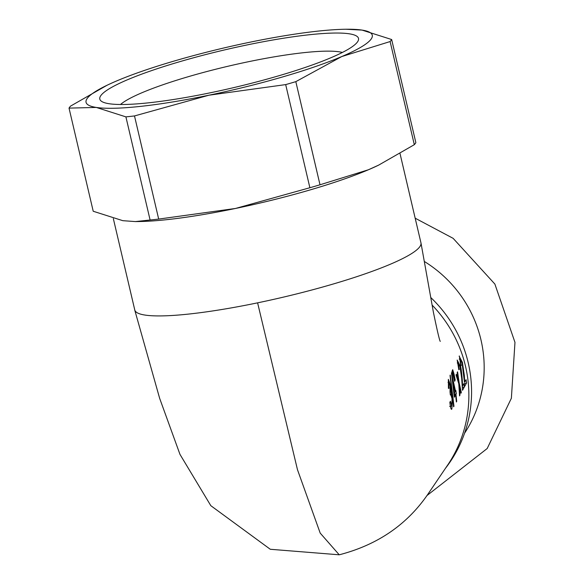 <?xml version="1.0" encoding="UTF-8"?>
<svg xmlns="http://www.w3.org/2000/svg" width="584" height="584" viewBox="0 0 584 584"><rect width="100%" height="100%" fill="white"/><g stroke="black" fill="none" stroke-linecap="round" stroke-linejoin="round"><path stroke-width="0.88" d="M464.579 433.211A123.954 120.727 -142.6 0 0 424.356 261.479M464.462 382.162L462.046 362.898L460.082 359.007L461.25 365.584L460.776 365.686M461.229 365.599L460.798 365.869M460.82 365.854L459.36 355.977M459.141 356.182L462.411 362.35L464.36 375.614L464.703 382.111L464.265 382.199M464.696 382.126L466.076 379.658L466.514 383.082L464.616 383.454M459.206 359.102L460.199 358.897L459.221 359.189M464.652 386.389L464.397 383.841M466.514 383.082L464.645 386.411M449.651 406.435L451.717 405.931L450.395 401.237L449.848 402.383C450.556 408.114 451.235 410.296 451.885 408.939L451.607 409.129M450.79 406.194L450.622 407.435M448.432 388.382L448.359 379.359L450.556 385.294L450.987 391.842L452.556 397.996L451.877 408.909L451.308 409.026M450.987 391.842L450.038 392.039M451.717 405.931L452.067 398.741M452.06 398.77L450.644 394.149M450.797 394.039L450.359 394.988M450.344 394.996L450.016 391.813M448.994 388.367L448.417 388.375M450.03 391.806L450.147 385.878L448.862 382.235L449.016 388.367M448.023 382.337L448.979 382.14L448.03 382.403M454.323 393.287L454.075 394.791L455.98 394.397L456.71 401.354L456.323 401.427M452.644 378.885L454.294 393.339L455.184 391.762L452.308 378.958M454.294 393.339L453.899 393.419M453.929 393.944L451.461 372.745L455.513 391.141L455.097 391.229M455.513 391.141L455.863 390.47L456.316 393.747L455.958 394.419M456.338 393.726L454.432 394.12M456.703 401.376L456.359 401.989L455.644 395.01L454.352 397.208M454.337 397.229L453.914 393.974M455.644 395.01L454.096 395.331M453.965 406.281L453.586 406.8L450.038 375.541M450.016 375.549L450.22 375.074M450.242 375.052L453.965 406.26L453.571 406.34M453.571 375.373L453.082 375.468M452.235 370.789L454.556 380.958M454.841 380.899L454.666 381.272M451.972 371.453L452.25 370.782M454.637 381.286L451.958 371.468M453.746 374.95L452.41 370.358L452.717 369.672L454.082 374.256L455.199 380.147L453.761 374.943M454.082 374.256L453.578 374.359M457.586 371.826L459.155 382.914L461.331 392.492L460.82 392.601M461.324 392.514L460.922 393.266L459.776 387.499M459.754 387.521L459.922 395.156L459.528 395.222M459.447 386.09L459.024 386.185M459.922 395.156L459.535 395.901M459.155 382.914L458.601 383.024M458.075 378.052L457.206 372.57L457.564 371.84M459.542 395.879L458.79 383.724L456.046 375.001L456.381 374.256L457.805 378.512L458.433 380.52L457.907 380.629M458.433 380.52L458.104 378.038M462.572 386.024L463.9 383.571L464.324 386.988L462.272 387.63M462.28 386.068L462.418 387.367M464.324 386.988L462.506 390.309M462.513 390.287L461.667 378.352L460.017 366.781L458.104 362.876L459.258 369.453L458.798 369.548M457.265 362.963L458.221 362.766L457.279 363.044M458.841 369.723L457.184 360.043L460.367 366.234C460.82 366.102 461.448 370.526 462.258 379.505L462.586 386.002L462.156 386.097M459.236 369.468L458.82 369.73M432.109 305.067A129.831 126.451 37.4 0 1 447.592 465.178A129.831 126.451 37.4 0 1 446.621 466.601M113.347 218.664L134.765 309.951A146.978 21.455 -13.2 0 0 134.802 310.111A146.978 21.455 -13.2 0 0 257.602 302.841A146.978 21.455 -13.2 0 0 419.597 247.01A146.978 21.455 -13.2 0 0 420.976 242.929A146.978 21.455 -13.2 0 0 420.954 242.827L400.033 153.628M93.214 211.247L69.029 108.113L96.28 107.434L125.91 116.873L150.103 220.007L135.408 221.577L122.844 220.686L93.214 211.247M414.311 144.686L378.629 165.133L368.343 169.791L320.01 184.785L295.818 81.65L341.786 56.546L390.119 41.552L414.311 144.686A166.579 24.316 -13.2 0 0 415.859 142.671L391.667 39.529L362.036 30.091A146.978 21.455 -13.2 0 0 345.896 29.244A146.978 21.455 -13.2 0 0 249.412 42.318A146.978 21.455 -13.2 0 0 116.537 80.986A146.978 21.455 -13.2 0 0 107.025 85.271L70.569 106.098A166.579 24.316 -13.2 0 0 69.029 108.113M158.687 219.08L134.495 115.939L208.904 95.214L285.685 84.6L309.878 187.734L235.469 208.466L158.687 219.08A166.579 24.316 -13.2 0 1 150.103 220.007M107.025 85.271A146.978 21.455 -13.2 0 0 96.28 107.434A146.978 21.455 -13.2 0 0 208.904 95.214A146.978 21.455 -13.2 0 0 341.786 56.546A146.978 21.455 -13.2 0 0 362.036 30.091L345.896 29.244M390.119 41.552A166.579 24.316 -13.2 0 0 391.667 39.529M285.685 84.6A166.579 24.316 -13.2 0 0 295.818 81.65M125.91 116.873A166.579 24.316 -13.2 0 0 134.495 115.939M135.408 221.577L138.985 221.533A146.978 21.455 -13.2 0 0 235.469 208.466A146.978 21.455 -13.2 0 0 368.343 169.791A146.978 21.455 -13.2 0 0 377.863 165.506L378.629 165.133M309.878 187.734A166.579 24.316 -13.2 0 0 320.01 184.785M430.758 297.512A129.831 126.451 37.4 0 1 446.059 467.529L445.461 468.31M120.508 104.492A118.158 17.25 166.8 0 1 228.541 66.123A118.158 17.25 166.8 0 1 342.37 52.458M101.039 95.323A132.853 19.396 -13.2 0 0 101.886 101.558A132.853 19.396 -13.2 0 0 233.593 87.651A132.853 19.396 -13.2 0 0 357.744 41.544A132.853 19.396 -13.2 0 0 245.667 45.231A132.853 19.396 -13.2 0 0 101.039 95.323M462.411 362.35L461.922 362.452M464.36 375.614L463.82 375.731M452.556 397.996L451.987 398.113M450.556 385.294L450.06 385.396M450.658 394.134L450.271 394.215M457.827 378.498L457.272 378.607M460.367 366.234L459.893 366.329M462.258 379.505L461.747 379.615M134.758 310.126L159.651 398.346L179.967 454.367L210.824 505.686L270.29 549.274L339.238 554.8L320.2 533.097L297.475 469.697L257.602 302.841M426.838 495.648L487.187 448.527L511.372 398.251L514.971 342.37L494.882 284.072L453.133 238.338L415.173 218.19M450.264 394.134L450.79 394.025M447.578 465.178L429.32 492.108C408.326 523.804 378.301 544.697 339.238 554.8M420.976 242.922L433.386 312.177C437.139 330.347 439.424 340.092 440.248 341.406"/></g></svg>
